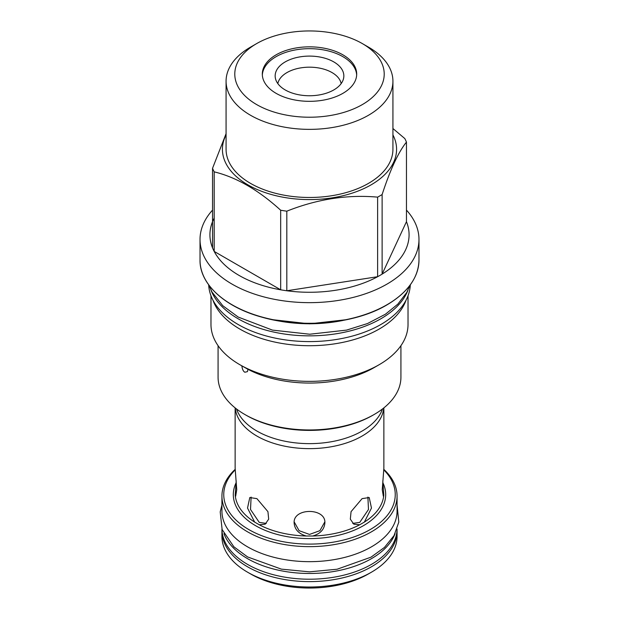 <?xml version="1.0" encoding="UTF-8"?>
<svg xmlns="http://www.w3.org/2000/svg" width="619" height="619" viewBox="0 0 619 619"><rect width="100%" height="100%" fill="white"/><g stroke="black" fill="none" stroke-linecap="round" stroke-linejoin="round"><path stroke-width="0.93" d="M211.071 290.288A100.843 58.217 0 0 0 238.199 318.8A100.843 58.217 180 0 0 337.672 333.533A100.843 58.217 180 0 0 407.929 290.288M208.688 284.825A100.843 58.217 0 0 0 238.199 324.534A100.843 58.217 180 0 0 346.919 337.432A100.843 58.217 180 0 0 410.312 284.825M406.049 300.176A98.522 56.878 180 0 1 379.168 329.06A98.522 56.878 0 0 1 281.103 343.305A98.522 56.878 0 0 1 212.951 300.176M210.978 295.774L210.978 324.48A98.522 56.878 0 0 0 239.832 364.699A98.522 56.878 0 0 0 379.168 364.699L374.155 367.593L379.168 364.699A98.522 56.878 180 0 0 408.022 324.48L408.022 295.774M239.832 364.699L248.002 369.326A91.426 52.785 0 0 0 374.155 367.593M248.002 369.326L247.407 371.655L244.845 372.236C243.259 371.346 242.253 369.195 241.843 365.775M218.074 345.665L218.074 377.172A91.426 52.785 0 0 0 244.845 414.498A91.426 52.785 0 0 0 374.155 414.498L374.155 414.498A91.426 52.785 0 0 0 400.926 377.172L400.926 345.665M372.862 415.241L374.155 414.498L372.862 415.241A89.608 51.733 0 0 1 246.138 415.241L244.845 414.498M236.528 408.973A74.365 42.935 0 0 0 256.916 431.056A74.365 42.935 0 0 0 331.173 441.773A74.365 42.935 0 0 0 382.472 408.973M235.235 407.96A74.365 42.935 0 0 0 256.916 436.062A74.365 42.935 0 0 0 336.14 445.788A74.365 42.935 0 0 0 383.765 407.96M235.135 407.882L235.135 468.281L236.744 489.714L235.669 496.214L235.205 494.991L236.203 480.831M254.657 522.103L247.523 508.067L249.79 497.552L256.916 498.635L267.942 511.658L268.677 519.155L265.172 524.185L259.276 524.773L254.657 522.103A74.365 42.935 0 0 1 235.205 494.991M251.105 497.08L250.525 509.491L259.253 522.405L266.278 523.388M359.724 524.773L353.828 524.185L350.323 519.155L351.058 511.658L362.084 498.635L369.21 497.552L371.477 508.067L364.343 522.103L359.724 524.773A74.365 42.935 0 0 1 312.765 536C320.333 533.802 324.371 529.415 324.882 522.838C325.818 507.65 293.174 507.657 294.118 522.838C294.629 529.415 298.668 533.802 306.235 536L312.765 536M382.797 480.831L383.795 494.991L383.331 496.214L382.256 489.714L383.865 468.281L383.865 407.882M294.164 521.871L299.109 530.684L309.5 534.421L319.891 530.676L324.836 521.871M352.722 523.388L359.747 522.405L368.475 509.491L367.895 497.08M383.826 469.914A85.739 49.505 180 0 1 361.643 533.895A85.739 49.505 180 0 1 248.869 529.601A85.739 49.505 180 0 1 235.174 469.914M383.842 469.372A87.565 50.557 180 0 1 397.065 496.09A87.565 50.557 180 0 1 343.011 542.793A87.565 50.557 180 0 1 247.577 531.837A87.565 50.557 180 0 1 221.935 496.09A87.565 50.557 180 0 1 235.158 469.372M221.935 496.09L221.935 511.108A87.565 50.557 0 0 0 247.577 546.856A87.565 50.557 180 0 0 343.011 557.82A87.565 50.557 180 0 0 397.065 511.108L397.065 496.09M223.939 533.679A87.565 50.557 0 0 0 247.577 558.671A87.565 50.557 180 0 0 334.159 571.43A87.565 50.557 180 0 0 395.061 533.679M221.935 529.028A87.565 50.557 0 0 0 247.577 564.404A87.565 50.557 180 0 0 342.709 575.43A87.565 50.557 180 0 0 397.065 529.028M397.042 529.856A87.565 50.557 180 0 1 397.065 531.063A87.565 50.557 180 0 1 343.011 577.767A87.565 50.557 180 0 1 247.577 566.811A87.565 50.557 180 0 1 221.935 531.063A87.565 50.557 180 0 1 221.958 529.856M397.065 531.063L397.065 536.449A87.565 50.557 180 0 1 371.423 572.204A87.565 50.557 180 0 1 247.577 572.204L250.656 573.975L247.577 572.204A87.565 50.557 0 0 1 221.935 536.449L221.935 531.063M371.423 572.204L368.344 573.975A83.217 48.042 180 0 1 250.656 573.975M212.541 210.096A109.478 63.208 0 0 0 200.022 239.445A109.478 63.208 0 0 0 267.601 297.84A109.478 63.208 0 0 0 386.914 284.144A109.478 63.208 180 0 0 418.978 239.445A109.478 63.208 180 0 0 406.459 210.096M382.124 194.536L382.124 274.116A99.574 57.49 180 0 1 379.911 275.432A99.574 57.49 0 0 1 377.629 276.708L377.629 197.136A99.574 57.49 0 0 0 379.911 195.859A99.574 57.49 180 0 0 382.124 194.536C390.233 169.676 398.342 152.197 406.459 142.107L406.459 221.679A99.574 57.49 0 0 1 382.124 274.116L406.459 221.679M392.926 134.911A87.078 50.271 180 0 1 371.075 184.864A87.078 50.271 0 0 1 264.878 192.486A87.078 50.271 0 0 1 226.074 134.911M392.926 128.52L404.811 138.563A99.574 57.49 180 0 1 406.459 142.107M214.189 218.136A99.574 57.49 0 0 0 212.541 247.879A99.574 57.49 0 0 0 214.189 251.422A99.574 57.49 0 0 0 280.67 289.808A99.574 57.49 0 0 0 286.814 290.76A99.574 57.49 0 0 0 377.629 276.708L286.814 290.76L286.814 211.18C317.083 199.109 347.352 194.428 377.629 197.136M226.074 133.665L212.541 168.306A99.574 57.49 0 0 0 214.189 171.85C236.35 177.258 258.51 190.048 280.67 210.236A99.574 57.49 0 0 0 286.814 211.18M212.541 247.879L212.541 168.306M226.074 81.197L226.074 149.311A83.426 48.166 0 0 0 277.575 193.809A83.426 48.166 0 0 0 368.491 183.371A83.426 48.166 180 0 0 392.926 149.311L392.926 81.197A83.426 48.166 0 0 0 368.491 47.137L362.332 43.585A74.713 43.137 0 0 0 256.668 43.585L250.509 47.137A83.426 48.166 0 0 0 226.074 81.197A83.426 48.166 0 0 0 277.575 125.696A83.426 48.166 0 0 0 368.491 115.258A83.426 48.166 0 0 0 392.926 81.197M250.509 47.137L256.668 43.585A74.713 43.137 0 0 0 256.668 104.588A74.713 43.137 0 0 0 362.332 104.588A74.713 43.137 0 0 0 362.332 43.585M276.128 54.82A47.191 27.244 0 0 0 262.309 74.087A47.191 27.244 0 0 0 291.441 99.257A47.191 27.244 0 0 0 342.872 93.353A47.191 27.244 0 0 0 356.691 74.087A47.191 27.244 0 0 0 327.559 48.916A47.191 27.244 0 0 0 276.128 54.82M356.66 75.007A47.191 27.244 180 0 0 326.824 50.58A47.191 27.244 180 0 0 276.128 56.654A47.191 27.244 0 0 0 262.34 75.007M285.22 61.9A34.339 19.823 180 0 1 324.998 58.232A34.339 19.823 180 0 1 343.452 78.899A34.339 19.823 180 0 1 333.78 89.941A34.339 19.823 0 0 1 298.784 94.761A34.339 19.823 0 0 1 275.548 78.899A34.339 19.823 0 0 1 285.22 61.9M341.154 83.611A31.832 18.377 0 0 0 320.108 68.229A31.832 18.377 0 0 0 286.992 72.562A31.832 18.377 0 0 0 277.846 83.611M214.189 171.85L214.189 251.422L280.67 289.808L280.67 210.236M364.343 522.103A74.365 42.935 0 0 0 383.795 494.991M259.276 524.773A74.365 42.935 0 0 0 306.235 536M235.971 483.068A76.191 43.988 0 0 0 255.624 525.701A76.191 43.988 0 0 0 347.708 532.657A76.191 43.988 0 0 0 383.029 483.068M342.903 320.456A100.348 57.938 180 0 1 276.089 320.456M337.425 321.377A100.773 58.178 180 0 1 281.575 321.377M386.612 304.95A109.052 62.96 180 0 1 232.233 304.865M200.022 260.088C199.581 283.943 224.627 307.016 261.775 317.137C302.389 328.929 355.105 323.814 386.829 304.974C407.805 292.508 418.521 277.544 418.978 260.088A109.478 63.208 180 0 1 386.914 304.78A109.478 63.208 180 0 1 267.601 318.483A109.478 63.208 180 0 1 200.022 260.088L200.022 239.445M221.935 505.011L220.202 511.913L222.128 529.554L233.858 546.778L247.592 556.938L281.397 569.14L309.5 571.848L337.131 569.232L371.044 557.146L384.476 547.405L394.055 535.543L398.798 522.119L397.065 505.003M347.298 319.582L309.5 323.838L271.702 319.582M418.978 260.088L418.978 239.445M410.149 285.042L406.791 292.423L397.855 304.115L385.413 314.22L367.5 323.544L346.563 330.105L309.724 334.221L272.437 330.105L238.207 317.067L222.77 305.709L212.031 292.106L208.851 285.042"/></g></svg>

